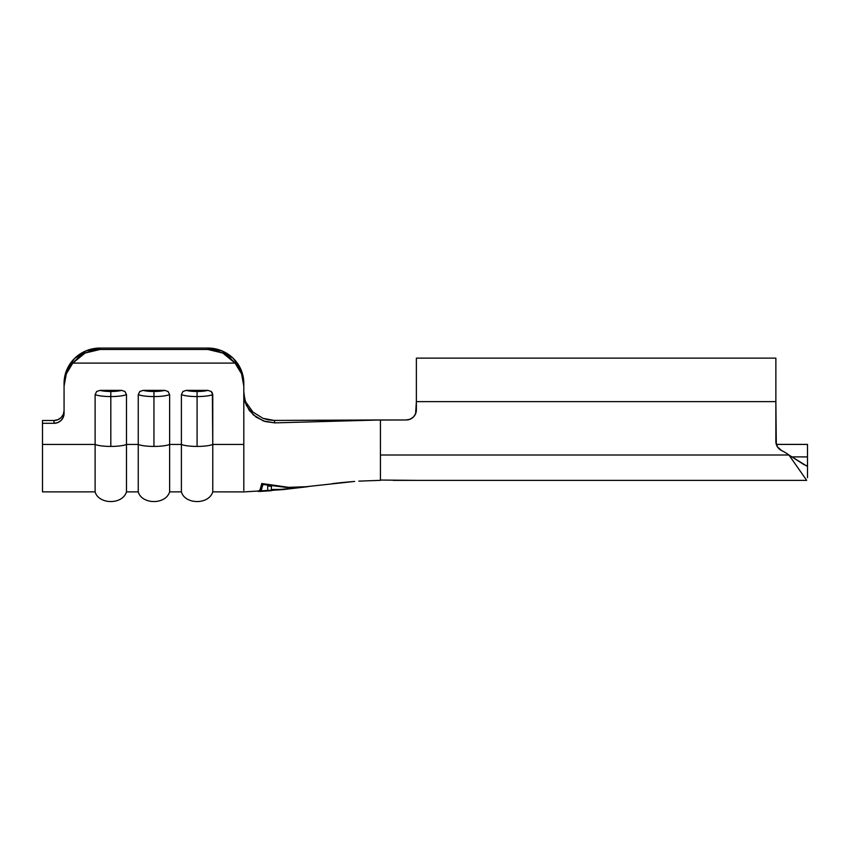 <?xml version="1.0" encoding="UTF-8"?>
<svg xmlns="http://www.w3.org/2000/svg" width="850" height="850" viewBox="0 0 850 850"><rect width="100%" height="100%" fill="white"/><g stroke="black" fill="none" stroke-linecap="round" stroke-linejoin="round"><path stroke-width="1.27" d="M339.83 482.789L343.751 482.386M341.572 482.609L332.371 483.629M344.654 482.301L354.514 481.44M252.917 412.059L262.99 418.338L274.263 420.421L380.428 419.964L380.428 480.367L380.428 419.964L274.901 422.875L263.457 420.984L253.279 414.853L246.298 405.312L243.812 393.858L243.812 444.454L212.766 444.454L212.351 392.87L211.225 391.489L207.846 390.362L186.32 390.362L182.941 391.489L181.401 394.602L181.401 444.454A17.255 3.379 0 0 0 197.083 446.42L197.083 396.567A17.255 3.379 180 0 1 181.401 394.602A17.255 3.379 0 0 0 197.083 396.567L197.083 391.489A12.941 2.529 180 0 1 186.32 390.362L182.941 391.489L181.401 394.602L181.401 444.454L169.628 444.454L169.628 394.602L168.077 391.489L164.709 390.362L143.183 390.362L139.793 391.489L138.252 394.602A17.255 3.379 0 0 0 153.946 396.567L153.946 391.489A12.941 2.529 180 0 1 143.183 390.362L139.793 391.489L138.252 394.602L138.252 444.454A17.255 3.379 0 0 0 153.946 446.42L153.946 396.567A17.255 3.379 180 0 1 138.252 394.602L138.252 444.454L126.491 444.454L126.491 394.602L124.939 391.489L121.561 390.362L100.045 390.362L96.656 391.489L95.115 394.602A17.255 3.379 0 0 0 110.808 396.567L110.808 391.489A12.941 2.529 180 0 1 100.045 390.362L96.656 391.489L95.115 394.602L95.115 444.454A17.255 3.379 0 0 0 110.808 446.42L110.808 396.567A17.255 3.379 180 0 1 95.115 394.602L95.115 444.454L42.5 444.454L42.5 423.3L54.007 423.3L57.853 422.546L61.126 420.41L63.304 417.201L64.069 413.429L64.069 383.318L66.81 369.835L64.069 386.134L66.321 373.841L72.813 363.099L235.078 363.099L241.559 373.841L243.812 386.134L241.081 369.835L233.282 358.392L221.627 350.752L207.867 348.064L100.024 348.064L86.264 350.752L74.598 358.392L66.81 369.835L74.598 358.392L86.264 350.752L100.024 348.064L207.867 348.064L207.867 349.478L215.528 350.381L222.827 353.047L229.447 357.351L235.078 363.099L72.813 363.099L78.434 357.351L85.053 353.047L92.363 350.381L100.024 349.478L207.867 349.478L100.024 349.478L100.024 348.064A35.944 35.254 180 0 0 64.069 383.318M781.543 450.521L777.399 446.813L781.543 450.521A46.017 46.017 0 0 1 788.928 455.005L380.428 455.005L788.928 455.005A46.017 46.017 0 0 0 781.543 450.521A10.062 10.062 0 0 1 775.869 441.469L776.294 444.412L807.5 444.412L807.5 456.896L807.5 444.412L776.294 444.412L775.869 401.636L416.373 401.636L415.608 413.748L413.419 417.021L410.157 419.199L406.311 419.964L274.263 420.421L274.901 422.875L380.428 419.964L406.311 419.964L410.157 419.199M274.263 420.421L268.589 419.911L274.263 420.421L274.901 422.875L265.126 421.536L256.137 417.148L249.422 410.624L245.161 402.39L243.812 393.858L243.812 386.134L243.812 490.503L243.812 444.454L212.766 444.454L212.766 491.863L212.766 394.602A17.255 3.379 180 0 1 197.083 396.567L197.083 446.42A17.255 3.379 0 0 0 212.766 444.454A17.255 3.379 180 0 1 197.083 446.42A17.255 3.379 180 0 1 181.401 444.454L169.628 444.454L169.628 491.863L169.628 394.602A17.255 3.379 180 0 1 153.946 396.567L153.946 446.42A17.255 3.379 0 0 0 169.628 444.454A17.255 3.379 180 0 1 153.946 446.42A17.255 3.379 180 0 1 138.252 444.454L126.491 444.454L126.491 491.863L126.491 394.602A17.255 3.379 180 0 1 110.808 396.567L110.808 446.42A17.255 3.379 0 0 0 126.491 444.454A17.255 3.379 180 0 1 110.808 446.42A17.255 3.379 180 0 1 95.115 444.454L42.5 444.454L42.5 491.863L42.5 423.3L54.007 423.3L54.007 420.484L42.5 420.484L42.5 423.3L42.5 420.484L54.007 420.484A10.062 9.871 180 0 0 64.069 410.614L63.304 414.386L61.126 417.594L57.853 419.73L54.007 420.484L54.007 423.3A10.062 9.871 0 0 0 64.069 413.429L64.069 386.134A35.944 35.254 0 0 1 72.813 363.099L85.053 353.047L100.024 349.478L100.024 348.064A35.944 35.254 180 0 0 99.981 348.064M272.68 485.159L261.789 483.501L260.058 489.738L258.198 491.555L260.058 489.738L261.789 483.501L288.724 487.358L304.767 486.752M338.991 482.885L343.591 482.407M282.444 489.536L243.812 491.906L212.766 491.863C208.686 505.112 184.79 504.433 181.401 491.863L181.401 444.454L181.401 491.863L169.628 491.863C165.538 505.112 141.653 504.433 138.252 491.863L138.252 444.454L138.252 491.863L126.491 491.863C122.4 505.112 98.515 504.433 95.115 491.863L95.115 444.454L95.115 491.863L42.5 491.863M233.304 358.413A35.944 35.254 180 0 0 233.282 358.392L241.081 369.835L243.812 383.318A35.944 35.254 180 0 1 243.812 383.318A35.944 35.254 180 0 0 207.867 348.064A35.944 35.254 180 0 1 207.878 348.064L207.867 349.478L222.827 353.047L235.078 363.099A35.944 35.254 0 0 1 243.812 386.134L243.812 383.318M164.709 390.362L143.183 390.362L153.946 391.489L164.709 390.362A12.941 2.529 180 0 1 153.946 391.489L153.946 396.567A17.255 3.379 0 0 0 169.628 394.602L168.077 391.489L164.709 390.362M121.561 390.362L100.045 390.362L110.808 391.489L121.561 390.362A12.941 2.529 180 0 1 110.808 391.489L110.808 396.567A17.255 3.379 0 0 0 126.491 394.602L124.939 391.489L121.561 390.362M207.846 390.362L186.32 390.362L197.083 391.489L207.846 390.362A12.941 2.529 180 0 1 197.083 391.489L197.083 396.567A17.255 3.379 0 0 0 212.766 394.602L211.225 391.489L207.846 390.362M262.99 418.338L253.024 412.144L262.99 418.338L267.994 419.794M806.639 480.367L393.125 480.367M775.869 441.469L777.399 446.813L775.869 441.469L775.869 358.137L416.373 358.137L416.373 409.902L415.608 413.748L416.373 409.902A10.062 10.062 0 0 1 406.311 419.964M415.608 413.748L416.373 409.902M416.373 480.367L380.428 480.048M806.639 465.981L807.5 464.833L807.5 456.896L792.699 456.896L807.5 456.896L807.5 477.7L807.5 464.833L806.639 465.981L788.928 455.005L804.387 464.876M806.639 480.282L788.928 455.005M807.5 459.382L807.5 477.7M775.869 358.179L775.869 401.636L416.373 401.636L416.373 358.137M308.529 486.593L305.83 486.752M288.83 487.358L283.241 486.752M267.697 490.535L282.444 489.664L307.041 486.784L288.426 487.677L263.075 484.479L263.075 483.682L261.407 489.961L259.643 491.481L259.643 490.514L259.643 491.481M303.641 486.944L304.502 486.944M303.641 486.912L288.426 487.677L263.075 484.479L260.536 491.13M354.631 481.429L267.697 490.886L267.697 485.892L271.384 486.37L271.384 490.62L267.697 490.694M303.641 487.209L287.555 488.867M292.899 488.304L271.384 490.184L271.384 489.515L279.491 489.43M267.697 490.631L267.697 485.892L271.384 486.37L271.384 488.208M259.654 491.481L271.384 490.694M253.002 412.123L251.621 410.752M243.876 393.274L243.812 391.489M243.812 391.382C244.396 397.63 245.193 401.402 246.224 402.688L253.024 412.144M358.849 481.132L379.982 480.367"/></g></svg>
